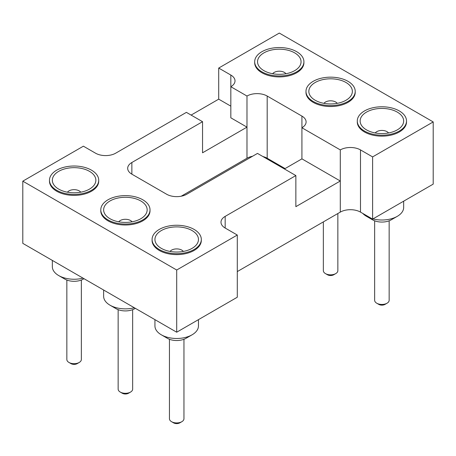 <?xml version="1.0" encoding="UTF-8"?>
<svg xmlns="http://www.w3.org/2000/svg" width="456" height="456" viewBox="0 0 456 456"><rect width="100%" height="100%" fill="white"/><g stroke="black" fill="none" stroke-linecap="round" stroke-linejoin="round"><path stroke-width="0.68" d="M433.2 121.929L372.609 156.91L372.609 219.108L433.2 184.127L433.2 121.929L279.3 33.071L218.709 68.058L218.709 99.157L230.827 106.151M191.11 115.089L218.709 99.157M372.609 156.91L360.491 149.91A14.278 8.248 0 0 0 340.296 149.91L301.923 127.76A14.278 8.248 0 0 0 306.101 121.929A14.278 8.248 0 0 0 301.923 116.098L267.182 96.039A14.278 8.248 0 0 0 246.987 96.039L246.987 127.138L202.549 152.794L202.549 121.695L186.396 112.364L115.704 153.176A14.278 8.248 180 0 1 95.509 153.176L83.391 146.182L22.8 181.163L176.7 270.015L237.291 235.034L237.291 297.232L176.7 332.213L176.7 270.015M176.7 332.213L22.8 243.361L22.8 181.163M372.609 219.108L360.491 212.108A14.278 8.248 0 0 0 340.296 212.108L237.291 271.582M285.085 168.577L267.182 158.238A14.278 8.248 0 0 0 262.912 156.539M252.578 156.243A14.278 8.248 0 0 0 246.987 158.238L181.203 196.217M246.987 96.039L230.827 86.714L230.827 117.813L246.987 127.138L246.987 158.238M230.827 75.052A14.278 8.248 180 0 1 235.011 80.883A14.278 8.248 180 0 1 230.827 86.714L230.827 75.052L218.709 68.058M303.918 61.759L303.918 62.694A24.618 14.216 180 0 1 296.708 72.743A24.618 14.216 180 0 1 269.878 75.827A24.618 14.216 180 0 1 254.682 62.694L254.682 61.759A24.618 14.216 0 0 0 269.878 74.892A24.618 14.216 0 0 0 296.708 71.809A24.618 14.216 0 0 0 303.918 61.759A24.618 14.216 0 0 0 279.3 47.544A24.618 14.216 0 0 0 254.682 61.759M355.218 91.377L355.218 92.311A24.618 14.216 180 0 1 348.008 102.361A24.618 14.216 180 0 1 321.178 105.444A24.618 14.216 180 0 1 305.982 92.311L305.982 91.377A24.618 14.216 0 0 0 321.178 104.509A24.618 14.216 0 0 0 348.008 101.426A24.618 14.216 0 0 0 355.218 91.377A24.618 14.216 0 0 0 330.6 77.161A24.618 14.216 0 0 0 305.982 91.377M406.518 120.994L406.518 121.929A24.618 14.216 180 0 1 399.308 131.978A24.618 14.216 180 0 1 372.478 135.061A24.618 14.216 180 0 1 357.282 121.929L357.282 120.994A24.618 14.216 0 0 0 372.478 134.127A24.618 14.216 0 0 0 399.308 131.049A24.618 14.216 0 0 0 406.518 120.994A24.618 14.216 0 0 0 381.9 106.778A24.618 14.216 0 0 0 357.282 120.994M202.549 121.695L131.864 162.507A14.278 8.248 0 0 0 127.68 168.338A14.278 8.248 0 0 0 131.864 174.169L166.6 194.222A14.278 8.248 0 0 0 186.8 194.222L257.486 153.41L295.864 175.566L225.173 216.378A14.278 8.248 0 0 0 220.989 222.209A14.278 8.248 0 0 0 225.173 228.04L237.291 235.034M201.318 239.468L201.318 240.397A24.618 14.216 180 0 1 176.7 254.613A24.618 14.216 180 0 1 152.082 240.397L152.082 239.468A24.618 14.216 0 0 0 176.7 253.678A24.618 14.216 0 0 0 201.318 239.468A24.618 14.216 0 0 0 186.122 226.336A24.618 14.216 0 0 0 159.292 229.414A24.618 14.216 0 0 0 152.082 239.468M150.018 209.845L150.018 210.78A24.618 14.216 180 0 1 125.4 224.996A24.618 14.216 180 0 1 100.782 210.78L100.782 209.845A24.618 14.216 0 0 0 125.4 224.061A24.618 14.216 0 0 0 150.018 209.845A24.618 14.216 0 0 0 134.822 196.713A24.618 14.216 0 0 0 107.992 199.796A24.618 14.216 0 0 0 100.782 209.845M98.718 180.228L98.718 181.163A24.618 14.216 180 0 1 74.1 195.379A24.618 14.216 180 0 1 49.482 181.163L49.482 180.228A24.618 14.216 0 0 0 74.1 194.444A24.618 14.216 0 0 0 98.718 180.228A24.618 14.216 0 0 0 83.522 167.095A24.618 14.216 0 0 0 56.692 170.179A24.618 14.216 0 0 0 49.482 180.228M340.296 149.91L340.296 181.009L295.864 206.665L295.864 175.566M284.419 168.959L301.923 158.859L301.923 116.098M340.296 212.108L340.296 181.009L301.923 158.859M103.637 290.033L103.637 296.303A21.763 12.568 0 0 0 110.01 305.184A21.763 12.568 0 0 0 134.338 307.76M52.337 260.416L52.337 266.68A21.763 12.568 0 0 0 58.71 275.566A21.763 12.568 0 0 0 83.038 278.137M263.072 156.585A21.763 12.568 0 0 0 263.91 157.098A21.763 12.568 0 0 0 268.972 159.269M372.962 218.903A21.763 12.568 0 0 0 397.29 216.332L397.29 216.332A21.763 12.568 0 0 0 403.663 207.446L403.663 201.176M362.742 213.408A21.763 12.568 0 0 0 366.51 216.332A21.763 12.568 0 0 0 371.572 218.51M154.937 319.65L154.937 325.92A21.763 12.568 0 0 0 161.31 334.801A21.763 12.568 0 0 0 192.09 334.801A21.763 12.568 0 0 0 198.463 325.92L198.463 319.65M263.91 52.873A21.763 12.568 180 0 1 293.71 52.343A21.763 12.568 180 0 1 296.468 69.483A21.763 12.568 180 0 1 262.132 69.483A21.763 12.568 180 0 1 263.91 52.873M315.21 82.49A21.763 12.568 180 0 1 345.01 81.96A21.763 12.568 180 0 1 347.768 99.1A21.763 12.568 180 0 1 313.432 99.1A21.763 12.568 180 0 1 315.21 82.49M366.51 112.108A21.763 12.568 180 0 1 396.31 111.577A21.763 12.568 180 0 1 399.068 128.717A21.763 12.568 180 0 1 364.732 128.717A21.763 12.568 180 0 1 366.51 112.108M192.09 248.349A21.763 12.568 180 0 1 159.532 247.192A21.763 12.568 180 0 1 161.954 230.223A21.763 12.568 180 0 1 191.446 230.223A21.763 12.568 180 0 1 193.868 247.192A21.763 12.568 180 0 1 192.09 248.349M140.79 218.732A21.763 12.568 180 0 1 108.232 217.569A21.763 12.568 180 0 1 110.654 200.606A21.763 12.568 180 0 1 140.146 200.606A21.763 12.568 180 0 1 142.568 217.569A21.763 12.568 180 0 1 140.79 218.732M89.49 189.115A21.763 12.568 180 0 1 56.932 187.952A21.763 12.568 180 0 1 59.354 170.989A21.763 12.568 180 0 1 88.846 170.989A21.763 12.568 180 0 1 91.268 187.952A21.763 12.568 180 0 1 89.49 189.115M110.01 305.184L116.069 308.683A13.195 7.621 0 0 0 134.731 308.683L135.335 308.336M58.71 275.566L64.769 279.066A13.195 7.621 0 0 0 83.431 279.066L84.035 278.719M263.91 157.098L269.969 160.597A13.195 7.621 0 0 0 274.027 162.194M391.231 219.832L397.29 216.332L391.231 219.832A13.195 7.621 0 0 1 372.569 219.832L366.51 216.332M161.31 334.801L167.369 338.301A13.195 7.621 0 0 0 186.031 338.301L192.09 334.801M272.642 73.724A7.256 4.189 180 0 1 274.17 72.424A7.256 4.189 180 0 1 285.958 73.724M323.942 103.341A7.256 4.189 180 0 1 325.47 102.041A7.256 4.189 180 0 1 337.258 103.341M375.242 132.958A7.256 4.189 180 0 1 376.77 131.659A7.256 4.189 180 0 1 388.558 132.958M170.042 251.427A7.256 4.189 180 0 1 176.7 248.908A7.256 4.189 180 0 1 183.358 251.427M118.742 221.81A7.256 4.189 180 0 1 125.4 219.29A7.256 4.189 180 0 1 132.058 221.81M67.442 192.193A7.256 4.189 180 0 1 74.1 189.667A7.256 4.189 180 0 1 80.758 192.193M118.144 309.658L118.144 389.122A7.256 4.189 0 0 0 120.27 392.08A7.256 4.189 0 0 0 130.53 392.08A7.256 4.189 0 0 0 132.656 389.122L132.656 309.658M66.844 280.041L66.844 359.505A7.256 4.189 0 0 0 68.97 362.463A7.256 4.189 0 0 0 79.23 362.463A7.256 4.189 0 0 0 81.356 359.505L81.356 280.041M323.344 221.895L323.344 270.647A7.256 4.189 0 0 0 325.47 273.611A7.256 4.189 0 0 0 335.73 273.611L335.73 273.611A7.256 4.189 0 0 0 337.856 270.647L337.856 213.522M374.644 220.807L374.644 300.265A7.256 4.189 0 0 0 376.77 303.229A7.256 4.189 0 0 0 387.03 303.229L387.03 303.229A7.256 4.189 0 0 0 389.156 300.265L389.156 220.807M169.444 339.281L169.444 418.739A7.256 4.189 0 0 0 171.57 421.697A7.256 4.189 0 0 0 181.83 421.697A7.256 4.189 0 0 0 183.956 418.739L183.956 339.281M120.27 392.08L122.288 393.249A4.4 2.542 0 0 0 128.512 393.249L130.53 392.08M68.97 362.463L70.988 363.632A4.4 2.542 0 0 0 77.212 363.632L79.23 362.463M333.712 274.774L335.73 273.611L333.712 274.774A4.4 2.542 0 0 1 327.488 274.774L325.47 273.611M385.012 304.391L387.03 303.229L385.012 304.391A4.4 2.542 0 0 1 378.788 304.391L376.77 303.229M171.57 421.697L173.588 422.866A4.4 2.542 0 0 0 179.812 422.866L181.83 421.697M360.491 149.91L360.491 212.108M225.173 216.378L225.173 228.04M267.182 96.039L267.182 158.238M131.864 162.507L131.864 174.169"/></g></svg>
